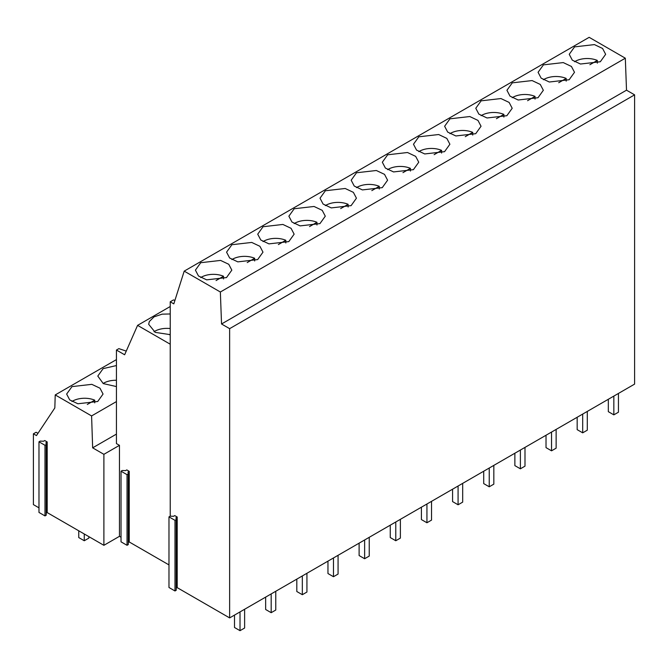 <?xml version="1.0" encoding="UTF-8"?>
<svg xmlns="http://www.w3.org/2000/svg" width="668" height="668" viewBox="0 0 668 668"><rect width="100%" height="100%" fill="white"/><g stroke="black" fill="none" stroke-linecap="round" stroke-linejoin="round"><path stroke-width="1" d="M116.432 359.601L55.227 394.93L91.591 415.93L92.652 447.836L103.891 454.324L119.463 445.331L116.432 443.585L116.432 350.04L124.632 354.775L137.583 325.366L170.231 306.512M137.583 325.366L170.231 344.212M170.231 313.968L162.09 314.16L154.024 316.866L149.331 321.525L148.68 324.306L155.26 332.388L170.231 334.643M37.959 433.332L36.097 432.254L33.4 433.808L33.4 504.616L38.978 507.839M634.6 94.848L634.6 384.108L229.633 617.908L229.633 328.656L634.6 94.848L626.509 90.18L625.323 58.2L589.168 37.325L184.201 271.133L220.356 292.008L625.323 58.2M176.218 588.207L177.195 587.64L229.633 617.908M176.218 519.629L176.218 590.261L174.991 590.971L174.991 520.339L176.218 519.629L175.976 517.717L177.195 517.007L174.749 515.596L173.521 516.297L170.206 516.155L168.979 516.865L174.991 520.339M168.979 516.865L168.979 587.498L174.991 590.971M128.264 542.533L129.241 541.973L168.979 564.911M128.264 473.954L128.264 544.587L127.037 545.297L127.037 474.664L121.025 471.199L122.252 470.489L125.567 470.631L126.795 469.921L129.241 471.341L128.022 472.042L128.264 473.954L127.037 474.664M121.025 471.199L121.025 541.832L127.037 545.297M46.217 513.149L47.194 512.581L103.891 545.313L119.463 536.32L121.025 537.222M46.217 444.571L46.217 515.203L44.99 515.913L44.99 445.28L38.978 441.807L40.205 441.105L43.52 441.247L44.739 440.538L47.194 441.949L45.967 442.659L46.217 444.571L44.99 445.28M38.978 441.807L38.978 512.44L44.99 515.913M574.563 46.877L569.236 54.308L572.301 60.153L580.475 64.028L600.323 61.748L605.651 54.308L602.586 48.472L594.411 44.597L574.563 46.877M444.562 151.669L449.89 144.238L446.825 138.393L438.659 134.527L418.811 136.806L413.484 144.238L416.54 150.083L424.714 153.949L444.562 151.669M481.11 100.835L475.783 108.266L478.847 114.111L487.022 117.977L506.87 115.706L512.197 108.266L509.133 102.429L500.958 98.555L481.11 100.835M543.418 64.863L538.082 72.294L541.147 78.139L549.321 82.014L569.169 79.734L574.497 72.294L571.432 66.458L563.258 62.583L543.418 64.863M538.016 97.72L543.343 90.28L540.278 84.444L532.112 80.569L512.264 82.849L506.937 90.28L510.001 96.125L518.168 100L538.016 97.72M475.716 133.692L481.043 126.252L477.979 120.415L469.804 116.541L449.956 118.821L444.629 126.252L447.694 132.097L455.868 135.963L475.716 133.692M387.657 154.792L382.33 162.224L385.394 168.069L393.569 171.935L413.409 169.655L418.744 162.224L415.68 156.379L407.505 152.513L387.657 154.792M356.503 172.77L351.176 180.21L354.24 186.046L362.415 189.921L382.263 187.641L387.59 180.21L384.526 174.365L376.351 170.499L356.503 172.77M351.109 205.627L356.436 198.196L353.372 192.351L345.197 188.485L325.358 190.756L320.022 198.196L323.087 204.032L331.261 207.907L351.109 205.627M288.81 241.599L294.137 234.167L291.073 228.322L282.898 224.448L263.05 226.728L257.723 234.167L260.787 240.004L268.962 243.878L288.81 241.599M231.896 244.713L226.569 252.153L229.633 257.99L237.808 261.864L257.656 259.585L262.983 252.153L259.919 246.308L251.744 242.434L231.896 244.713M294.204 208.742L288.877 216.181L291.941 222.018L300.107 225.893L319.955 223.613L325.283 216.181L322.218 210.337L314.052 206.47L294.204 208.742M200.751 262.699L195.415 270.131L198.479 275.976L206.654 279.85L226.502 277.571L231.829 270.131L228.765 264.294L220.59 260.42L200.751 262.699M220.356 292.008L221.542 323.988L626.509 90.18M221.542 323.988L229.633 328.656M184.201 271.133L173.814 303.865L170.231 301.794L170.231 516.164M116.432 350.04L118.862 348.638L126.252 351.101M55.227 394.93L54.826 407.948L36.464 435.578L33.4 433.808M92.652 447.836L116.432 434.108M91.591 415.93L116.432 401.585M116.432 365.555L103.123 368.627L97.795 376.067L103.273 383.591L116.432 386.572M97.728 401.485L103.056 394.053L99.991 388.208L91.817 384.342L71.969 386.613L66.641 394.053L69.706 399.89L77.88 403.764L97.728 401.485M119.463 445.331L119.463 536.32M129.241 541.973L129.241 471.341M177.195 587.64L177.195 517.007M103.891 454.324L103.891 545.313M47.194 512.581L47.194 441.949M174.916 300.391L173.496 299.915L170.231 301.794M618.443 393.435L618.443 412.198L613.842 414.853L613.842 396.091M613.842 414.853L608.323 411.663L608.323 399.272M587.289 411.421L587.289 430.184L582.688 432.839L582.688 414.076M582.688 432.839L577.169 429.649L577.169 417.258M556.135 429.407L556.135 448.17L551.543 450.825L551.543 432.062M551.543 450.825L546.023 447.635L546.023 435.244M524.99 447.385L524.99 466.155L520.389 468.811L520.389 450.04M520.389 468.811L514.869 465.621L514.869 453.23M493.836 465.371L493.836 484.141L489.235 486.797L489.235 468.026M489.235 486.797L483.715 483.607L483.715 471.216M462.682 483.356L462.682 502.127L458.081 504.783L458.081 486.012M458.081 504.783L452.57 501.593L452.57 489.201M431.536 501.342L431.536 520.105L426.935 522.76L426.935 503.998M426.935 522.76L421.416 519.579L421.416 507.187M400.382 519.328L400.382 538.091L395.782 540.746L395.782 521.984M395.782 540.746L390.262 537.565L390.262 525.173M369.229 537.314L369.229 556.077L364.628 558.732L364.628 539.969M364.628 558.732L359.108 555.551L359.108 543.159M338.075 555.3L338.075 574.062L333.482 576.718L333.482 557.955M333.482 576.718L327.963 573.536L327.963 561.145M306.929 573.286L306.929 592.048L302.328 594.704L302.328 575.941M302.328 594.704L296.809 591.514L296.809 579.123M275.775 591.272L275.775 610.034L271.175 612.69L271.175 593.927M271.175 612.69L265.655 609.5L265.655 597.109M84.268 533.982L84.268 540.746L88.869 538.091L88.869 536.638M78.749 530.801L78.749 537.565L84.268 540.746M244.622 609.258L244.622 628.02L240.021 630.675L240.021 611.913M240.021 630.675L234.501 627.486L234.501 615.094M589.886 64.729L597.326 60.429A17.126 9.886 0 0 0 575.09 61.414A17.126 9.886 0 0 0 574.547 61.74M597.326 63.143L597.326 60.429M558.732 82.715L566.18 78.415A17.126 9.886 0 0 0 543.936 79.4A17.126 9.886 0 0 0 543.393 79.726M566.18 81.129L566.18 78.415M527.578 100.701L535.026 96.401A17.126 9.886 0 0 0 512.782 97.378A17.126 9.886 0 0 0 512.247 97.703M535.026 99.114L535.026 96.401M496.433 118.687L503.872 114.387A17.126 9.886 0 0 0 481.636 115.364A17.126 9.886 0 0 0 481.094 115.689M503.872 117.1L503.872 114.387M465.279 136.673L472.727 132.373A17.126 9.886 0 0 0 450.482 133.349A17.126 9.886 0 0 0 449.94 133.675M472.727 135.086L472.727 132.373M434.125 154.659L441.573 150.358A17.126 9.886 0 0 0 419.329 151.335A17.126 9.886 0 0 0 418.794 151.661M441.573 153.072L441.573 150.358M402.971 172.636L410.419 168.344A17.126 9.886 0 0 0 388.175 169.321A17.126 9.886 0 0 0 387.64 169.647M410.419 171.05L410.419 168.344M371.825 190.622L379.265 186.33A17.126 9.886 0 0 0 357.029 187.307A17.126 9.886 0 0 0 356.487 187.633M379.265 189.036L379.265 186.33M340.672 208.608L348.12 204.308A17.126 9.886 0 0 0 325.875 205.293A17.126 9.886 0 0 0 325.333 205.619M348.12 207.022L348.12 204.308M309.518 226.594L316.966 222.294A17.126 9.886 0 0 0 294.722 223.279A17.126 9.886 0 0 0 294.187 223.605M316.966 225.007L316.966 222.294M278.364 244.58L285.812 240.28A17.126 9.886 0 0 0 263.568 241.265A17.126 9.886 0 0 0 263.033 241.591M285.812 242.993L285.812 240.28M116.432 380.276A17.126 9.886 0 0 0 103.64 383.165A17.126 9.886 0 0 0 103.106 383.49M247.218 262.566L254.658 258.265A17.126 9.886 0 0 0 232.422 259.251A17.126 9.886 0 0 0 231.879 259.576M254.658 260.979L254.658 258.265M87.291 404.466L94.731 400.165A17.126 9.886 0 0 0 72.495 401.151A17.126 9.886 0 0 0 71.952 401.476M94.731 402.879L94.731 400.165M216.065 280.552L223.513 276.251A17.126 9.886 0 0 0 201.268 277.237A17.126 9.886 0 0 0 200.726 277.562M223.513 278.965L223.513 276.251M170.231 328.556A17.126 9.886 0 0 0 154.784 331.261A17.126 9.886 0 0 0 154.016 331.737M169.33 334.726L170.231 334.209"/></g></svg>
